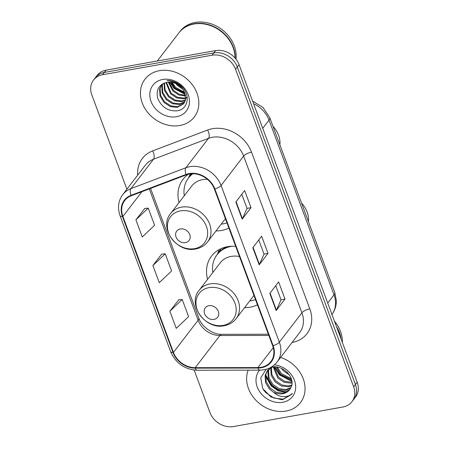 <?xml version="1.0" encoding="UTF-8"?>
<svg xmlns="http://www.w3.org/2000/svg" width="449" height="449" viewBox="0 0 449 449"><rect width="100%" height="100%" fill="white"/><g stroke="black" fill="none" stroke-linecap="round" stroke-linejoin="round"><path stroke-width="0.67" d="M235.691 246.321A34.304 28.439 -142.5 0 0 227.514 246.686A34.304 28.439 -142.5 0 0 211.563 256.07A34.304 28.439 -142.5 0 0 207.578 279.323M244.548 307.705A34.304 28.439 -142.5 0 0 250.031 307.228A34.304 28.439 -142.5 0 0 257.44 304.815M188.372 174.218A34.304 28.439 -142.5 0 0 183.012 179.308A34.304 28.439 -142.5 0 0 179.033 202.566M216.003 230.943A34.304 28.439 -142.5 0 0 221.486 230.466A34.304 28.439 -142.5 0 0 228.895 228.053M194.153 370.071L209.924 412.468A19.419 16.097 -142.5 0 0 233.407 426.55L342.907 407.013A19.419 16.097 -142.5 0 0 351.937 401.703L355.468 397.112A19.419 16.097 -142.5 0 0 357.174 382.234L239.076 64.69A19.419 16.097 -142.5 0 0 215.593 50.608L106.093 70.139A19.419 16.097 -142.5 0 0 97.063 75.449L95.3 77.744A19.419 16.097 -142.5 0 1 104.331 72.435A19.419 16.097 -142.5 0 0 95.3 77.744L93.532 80.045A19.419 16.097 -142.5 0 0 91.826 94.919L126.899 189.22M351.937 401.703A19.419 16.097 -142.5 0 0 353.644 386.83L235.551 69.281A19.419 16.097 -142.5 0 0 212.068 55.199L213.831 52.903L104.331 72.435L213.831 52.903A19.419 16.097 -142.5 0 1 237.313 66.985A19.419 16.097 -142.5 0 0 213.831 52.903L215.593 50.608M353.644 386.83L355.412 384.535L237.313 66.985L355.412 384.535A19.419 16.097 -142.5 0 1 353.7 399.408A19.419 16.097 -142.5 0 0 355.412 384.535L357.174 382.234M159.44 70.678A31.071 25.756 -142.5 0 0 144.993 79.176A31.071 25.756 -142.5 0 0 146.924 111.442A31.071 25.756 -142.5 0 0 179.83 125.507A31.071 25.756 -142.5 0 0 194.282 117.009A31.071 25.756 -142.5 0 0 192.346 84.743A31.071 25.756 -142.5 0 0 159.44 70.678A31.071 25.756 -142.5 0 0 144.993 79.176A31.071 25.756 -142.5 0 0 146.924 111.442A31.071 25.756 -142.5 0 0 179.83 125.507A31.071 25.756 -142.5 0 0 194.282 117.009A31.071 25.756 -142.5 0 0 192.346 84.743A31.071 25.756 -142.5 0 0 159.44 70.678M248.162 370.15A31.071 25.756 -142.5 0 0 255.498 399.846A31.071 25.756 -142.5 0 0 286.03 411.071A31.071 25.756 -142.5 0 0 300.482 402.579A31.071 25.756 -142.5 0 0 280.591 357.438A31.071 25.756 -142.5 0 1 300.482 402.579A31.071 25.756 -142.5 0 1 286.03 411.071A31.071 25.756 -142.5 0 1 255.498 399.846A31.071 25.756 -142.5 0 1 248.162 370.15M189.338 174.016A20.716 17.174 37.5 0 1 214.386 189.04L272.666 345.758A20.716 17.174 37.5 0 1 270.848 361.625A20.716 17.174 37.5 0 1 257.945 367.574L195.22 367.68A20.716 17.174 37.5 0 1 173.443 352.375L122.891 216.44A20.716 17.174 37.5 0 1 124.71 200.574A20.716 17.174 37.5 0 1 131.276 195.753L186.273 174.863A20.716 17.174 37.5 0 1 189.338 174.016M189.169 173.561A21.232 17.601 -142.5 0 0 186.026 174.425L131.035 195.315A21.232 17.601 -142.5 0 0 122.437 216.525L172.988 352.454A21.232 17.601 -142.5 0 0 195.309 368.146L258.029 368.04A21.232 17.601 -142.5 0 0 273.127 345.674L214.841 188.956A21.232 17.601 -142.5 0 0 189.169 173.561M275.753 285.654L281.018 299.809L276.416 310.147A5.18 1.745 159.6 0 1 276.18 310.534L284.997 299.045L278.627 281.916L269.81 293.399L276.18 310.534M281.001 299.758L284.997 299.045M241.77 194.271L247.034 208.426L242.432 218.764A5.18 1.745 159.6 0 1 242.196 219.151L251.013 207.668L244.643 190.533L235.826 202.016L242.196 219.151M247.017 208.381L251.013 207.668M258.764 239.962L264.029 254.117L259.427 264.455A5.18 1.745 159.6 0 1 259.191 264.843L268.002 253.359L261.632 236.225L252.815 247.708L259.191 264.843M264.012 254.072L268.002 253.359M212.068 55.199L102.563 74.736A19.419 16.097 -142.5 0 0 93.532 80.045M144.758 208.459L135.901 219.842L142.277 236.977L154.602 225.263L148.232 208.128L144.629 208.471M178.741 299.842L169.885 311.224L176.261 328.359L188.586 316.64L182.215 299.505L178.612 299.853M152.896 265.533L159.266 282.668L171.597 270.949L165.221 253.82L161.623 254.162L152.896 265.533L165.221 253.82M135.901 219.842L148.232 208.128M169.885 311.224L182.215 299.505M235.001 57.977A32.362 26.833 -142.5 0 0 193.951 24.027A32.362 26.833 -142.5 0 0 178.898 32.878L157.307 61.002M235.214 58.218A32.362 26.833 -142.5 0 0 194.17 23.741A32.362 26.833 -142.5 0 0 179.117 32.592A32.362 26.833 -142.5 0 0 179.011 32.732M236.039 59.234A32.362 26.833 -142.5 0 0 195.163 22.45A32.362 26.833 -142.5 0 0 180.111 31.301L179.117 32.592M182.575 88.986L177.22 85.248L175.722 83.508M180.919 87.078L177.939 84.698M184.808 93.1L175.015 88.116L171.243 82.229M184.466 92.247L175.565 87.398L172.147 82.375M185.6 95.985L178.876 95.025L172.809 90.99L168.28 82.15M185.482 95.323L179.067 94.161L173.359 90.271L168.947 82.116M185.712 98.348L183.804 98.802L176.9 97.983L170.609 93.858L165.928 82.532M185.729 97.792L184.354 98.084L177.45 97.265L171.159 93.139L166.472 82.408M185.386 100.385L181.604 101.67L174.695 100.851L168.403 96.731L164.457 90.344L164.008 83.16M185.504 99.903L182.154 100.952L175.245 100.138L168.953 96.013L165.075 89.828L164.452 82.986M184.73 102.164L179.398 104.544L172.489 103.725L166.197 99.599L162.252 93.212L161.763 86.214L162.482 83.935M184.921 101.743L179.948 103.826L173.045 103.006L166.747 98.881L162.807 92.5L162.314 85.495L162.819 83.739M184.735 92.921A14.632 12.129 -142.5 0 0 167.039 82.313C158.671 84.58 155.64 90.103 157.936 98.875C161.82 107.188 168.044 111.178 176.614 110.852C189.147 109.876 191.005 92.634 179.622 84.709C175.688 81.83 171.484 80.438 167.017 80.528C175.929 81.364 181.834 85.495 184.735 92.921L185.589 99.448L183.77 103.713L177.192 107.412L170.289 106.598L163.992 102.473L160.052 96.086L159.558 89.082L161.618 84.513M184.034 103.349L177.742 106.699L170.839 105.88L164.547 101.755L160.602 95.368L160.113 88.363L161.713 84.44M187.25 97.702L186.217 98.168M187.211 97.27L186.262 97.629M162.712 79.473A21.103 17.5 -142.5 0 0 151.038 101.412A21.103 17.5 -142.5 0 0 176.564 116.718A21.103 17.5 -142.5 0 0 188.232 94.773A21.103 17.5 -142.5 0 0 162.712 79.473M185.14 94.021L174.431 88.167L170.222 82.133M185.269 94.458L174.156 88.526L169.778 82.111M279.895 144.909A24.274 20.121 -142.5 0 0 272.981 126.304M185.443 242.651A7.768 6.438 -142.5 0 0 189.742 234.58A7.768 6.438 -142.5 0 0 180.346 228.945A7.768 6.438 -142.5 0 0 176.053 237.021A7.768 6.438 -142.5 0 0 185.443 242.651M207.427 179.342A23.303 19.318 -142.5 0 0 202.578 179.639A23.303 19.318 -142.5 0 0 191.745 186.009L170.614 213.533C158.323 227.733 176.855 253.393 195.758 248.942C200.681 248.016 204.626 245.67 207.584 241.91A23.303 19.318 -142.5 0 0 206.13 217.709A23.303 19.318 -142.5 0 0 181.452 207.157A23.303 19.318 -142.5 0 0 170.614 213.533M221.228 224.135A30.745 25.492 -142.5 0 0 222.962 223.883A30.745 25.492 -142.5 0 0 226.953 222.833M192.34 173.729A30.745 25.492 -142.5 0 0 189.366 176.884L188.485 178.029A30.745 25.492 -142.5 0 0 184.264 195.753M192.913 173.729A30.745 25.492 -142.5 0 0 188.485 178.029M308.446 221.666A24.274 20.121 -142.5 0 0 301.526 203.066M213.993 319.413A7.768 6.438 -142.5 0 0 218.287 311.337A7.768 6.438 -142.5 0 0 208.892 305.707A7.768 6.438 -142.5 0 0 204.598 313.778A7.768 6.438 -142.5 0 0 213.993 319.413M239.491 256.547A23.303 19.318 -142.5 0 0 231.128 256.396A23.303 19.318 -142.5 0 0 220.291 262.766L199.16 290.29C186.868 304.495 205.401 330.155 224.304 325.699C229.231 324.773 233.171 322.433 236.129 318.667A23.303 19.318 -142.5 0 0 234.681 294.465A23.303 19.318 -142.5 0 0 209.997 283.92A23.303 19.318 -142.5 0 0 199.16 290.29M249.779 300.892A30.745 25.492 -142.5 0 0 251.507 300.639A30.745 25.492 -142.5 0 0 255.503 299.595M232.386 246.215A30.745 25.492 -142.5 0 0 231.33 246.383A30.745 25.492 -142.5 0 0 217.03 254.791A30.745 25.492 -142.5 0 0 212.809 272.515M226.835 246.815A30.745 25.492 -142.5 0 0 217.911 253.64L217.03 254.791M217.35 254.375A31.037 25.728 -142.5 0 1 220.061 250.435L220.857 248.746M340.634 337.76A32.362 26.833 -142.5 0 0 337.188 328.5M341.139 339.118A32.362 26.833 -142.5 0 0 336.514 326.681M342.402 342.52A32.362 26.833 -142.5 0 0 334.466 321.181M289.308 374.848L283.426 370.801L281.529 368.455M287.5 372.636L284.065 369.83M291.547 379.63L280.625 374.449L276.449 367.018M291.244 378.642L281.327 373.54L277.46 367.181M291.979 382.969L290.924 383.165L284.071 382.284L277.824 378.097L273.228 366.912M291.957 382.206L284.767 381.369L278.526 377.182L273.935 366.878M291.609 385.719L288.129 386.814L281.27 385.932L275.029 381.74L271.134 375.291L270.798 367.776M291.76 385.074L288.825 385.904L281.972 385.018L275.725 380.831L271.864 374.472L271.359 367.478M290.643 388.116L285.328 390.462L278.47 389.575L272.229 385.388L268.334 378.939L267.89 371.867L268.816 369.157M290.901 387.566L286.03 389.547L279.171 388.666L272.93 384.479L269.035 378.024L268.592 370.958L269.271 368.786M266.15 369.28L260.762 377.772L262.716 388.559L270.949 396.972L281.809 399.739L282.786 399.599L291.665 394.379L292.355 393.38C289.942 395.771 286.765 396.837 282.814 396.59C279.424 396.31 276.298 394.834 273.435 392.157A14.632 12.129 -142.5 0 0 282.842 393.694A14.632 12.129 -142.5 0 0 289.65 389.698A14.632 12.129 -142.5 0 0 290.93 387.504C296.054 378.395 283.325 364.644 271.976 367.046M273.435 392.157L269.428 389.036L265.533 382.582L265.095 375.516L267.228 370.84L272.549 366.973M289.695 389.631L283.229 393.195L276.371 392.314L270.13 388.121L266.235 381.672L265.791 374.606L267.593 370.391M259.645 370.133A21.103 17.5 -142.5 0 0 260.106 392.314A21.103 17.5 -142.5 0 0 282.763 402.282A21.103 17.5 -142.5 0 0 295.229 383.019A21.103 17.5 -142.5 0 0 274.418 364.852M291.749 394.261L283.111 399.172L274.103 398.111L265.887 392.74L263.355 389.676M286.804 392.05L278.666 390.4L271.488 385.45L265.735 374.893M291.811 380.875L279.884 374.511L274.979 366.889M285.811 392.51L277.987 390.709L271.14 385.904L265.567 376.15M291.889 381.397L279.536 374.966L274.462 366.878M331.957 314.429A25.89 21.462 -142.5 0 0 334.022 294.875L269.03 120.108A25.89 21.462 -142.5 0 0 253.578 103.68M262.738 128.302L269.03 120.108A12.948 4.367 -20.4 0 0 269.754 117.632L334.746 292.394L336.323 300.544C336.396 305.825 334.87 310.545 331.744 314.71M106.093 70.139L102.563 74.736M239.076 64.69L235.551 69.281M334.746 292.394A12.948 4.367 -20.4 0 1 334.022 294.875L327.731 303.069M137.691 175.161A32.362 26.833 37.5 0 1 152.621 150.92L207.612 130.025A32.362 26.833 37.5 0 1 251.541 152.177L309.821 308.895A6.471 2.183 -20.4 0 0 301.919 312.785L243.633 156.067A25.89 21.462 -142.5 0 0 212.326 137.293A25.89 21.462 -142.5 0 0 208.493 138.348L153.496 159.238A25.89 21.462 -142.5 0 0 145.291 165.266L122.717 194.664A25.89 21.462 37.5 0 1 130.928 188.636A6.471 3.222 69.2 0 0 131.035 195.315M309.821 308.895A32.362 26.833 37.5 0 1 292.041 342.52M299.64 332.619A25.89 21.462 -142.5 0 0 301.919 312.785L279.345 342.183A25.89 21.462 37.5 0 1 277.072 362.023L299.64 332.619M152.621 150.92A6.471 3.222 -110.8 0 1 153.496 159.238L130.928 188.636L185.92 167.746A25.89 21.462 37.5 0 1 189.753 166.691A25.89 21.462 37.5 0 1 221.065 185.465A6.471 2.183 159.6 0 1 214.841 188.956M186.026 174.425A6.471 3.222 69.2 0 1 185.92 167.746L208.493 138.348A6.471 3.222 -110.8 0 0 207.612 130.025M122.717 194.664C118.244 200.877 117.363 207.904 120.079 215.739A6.471 2.183 -20.4 0 0 122.437 216.525M172.988 352.454A6.471 2.183 159.6 0 1 170.631 351.668C175.784 363.263 184.612 369.454 197.128 370.24L259.848 370.133C267.093 369.998 272.835 367.293 277.072 362.023M195.309 368.146A6.471 2.464 89.9 0 0 197.128 370.24M258.029 368.04A6.471 2.464 89.9 0 0 259.848 370.133M273.127 345.674A6.471 2.183 -20.4 0 0 279.345 342.183L221.065 185.465L243.633 156.067A6.471 2.183 -20.4 0 1 251.541 152.177M173.443 352.375L198.127 320.216A20.716 17.174 -142.5 0 0 219.903 335.526L268.833 335.442M195.22 367.68L219.903 335.526A11.652 4.434 -90.1 0 1 221.868 334.32L268.384 334.236M257.945 367.574L273.261 347.621M122.891 216.44L141.862 191.734M149.298 188.906L198.127 320.216A11.652 3.929 -20.4 0 0 198.784 317.987C201.64 326.838 213.062 334.758 221.868 334.32M259.427 264.455L253.073 247.377M242.432 218.764L236.079 201.685M276.416 310.147L270.062 293.062M194.563 248.639A21.406 17.747 -142.5 0 0 206.4 226.386A21.406 17.747 -142.5 0 0 180.515 210.862A21.406 17.747 -142.5 0 0 168.678 233.115A21.406 17.747 -142.5 0 0 194.563 248.639M191.431 173.769A31.037 25.728 -142.5 0 0 188.804 177.613M223.114 325.396A21.406 17.747 -142.5 0 0 234.95 303.142A21.406 17.747 -142.5 0 0 209.06 287.624A21.406 17.747 -142.5 0 0 197.223 309.877A21.406 17.747 -142.5 0 0 223.114 325.396M252.613 101.081L263.052 107.479L269.754 117.632M120.079 215.739L170.631 351.668M150.595 188.412L198.784 317.987M225.409 218.685L207.584 241.91M188.569 177.922L190.247 173.881M253.96 295.442L236.129 318.667M217.114 254.684L219.252 249.543M267.93 369.931L267.228 370.84"/></g></svg>
